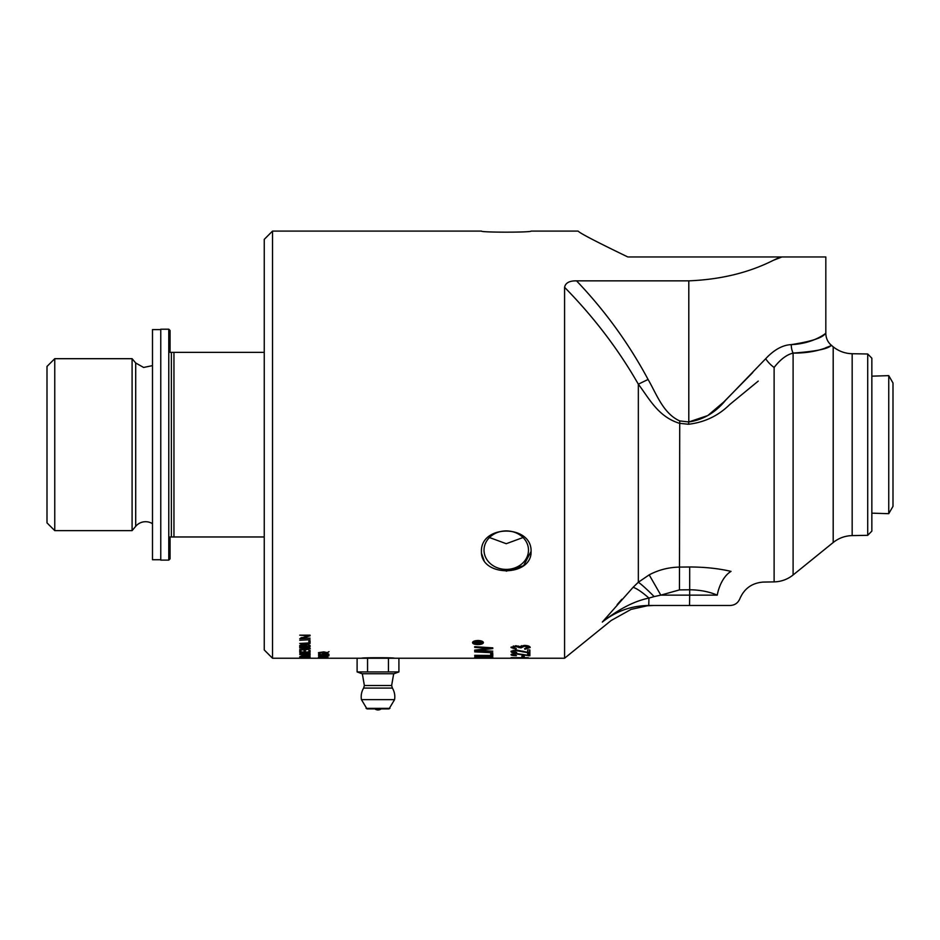 <?xml version="1.0" encoding="UTF-8"?>
<svg xmlns="http://www.w3.org/2000/svg" width="940" height="940" viewBox="0 0 940 940"><rect width="100%" height="100%" fill="white"/><g stroke="black" fill="none" stroke-linecap="round" stroke-linejoin="round"><path stroke-width="1.41" d="M520.842 658.235L528.292 658.223L520.842 658.235M481.433 231.087C480.563 232.521 531.946 232.521 531.077 231.087C531.946 232.521 480.563 232.521 481.433 231.087L272.518 231.087L264.246 239.371L264.246 649.951L272.518 658.235L357.106 658.235L357.106 671.936L398.913 671.936L398.913 658.235L564.576 658.235L564.576 287.311C593.915 317.203 618.496 349.504 638.331 384.19L648.083 379.454C628.837 343.558 604.996 310.694 576.537 280.849C569.464 280.731 565.469 282.881 564.576 287.311M867.714 353.992L867.714 535.33L871.85 531.124L871.85 358.199L867.714 353.992L852.169 353.722A31.032 31.032 0 0 1 833.193 346.813L831.583 345.509C827.87 342.348 825.955 338.329 825.825 333.453L825.825 256.949L627.803 256.949C596.312 241.756 579.757 233.132 578.124 231.087L531.077 231.087M530.137 658.235L528.292 658.223M520.971 658.235L518.951 658.235M512.899 658.223L511.055 658.235M491.996 658.235L490.375 658.223M482.208 658.223L476.38 658.235M481.562 553.495L484.041 560.404M506.249 571.168L523.592 565.68L531.077 551.451C531.958 577.148 480.552 577.172 481.433 551.451C480.552 524.297 531.958 524.32 531.077 551.451M308.861 644.311L308.861 645.345M476.016 643.089L477.602 642.913L476.803 642.243L476.016 643.089M476.016 642.913L476.803 641.28L477.602 642.913M478.507 642.561L477.602 642.561M476.016 642.561L475.099 642.561M480.892 643.089L475.088 643.524L475.111 642.396L476.733 641.761L478.354 642.361L480.892 641.632L478.507 642.984L480.892 643.524M478.507 642.232L478.507 642.984M473.678 641.303L473.584 642.607L477.966 644.217L482.361 642.607L477.966 640.916L473.584 642.607M482.279 641.327L482.361 642.607M473.643 642.889L472.667 642.126M483.266 642.126L482.314 642.866M477.966 644.593C474.618 644.488 472.797 643.83 472.514 642.607C472.797 641.362 474.618 640.657 477.966 640.504C481.28 640.645 483.101 641.35 483.419 642.607C483.101 643.83 481.28 644.499 477.966 644.593L477.966 644.217M512.935 651.643L511.254 651.009M513.029 650.28L512.911 651.526L516.683 652.407L516.436 652.948C512.864 652.877 511.055 652.395 511.007 651.514L516.225 649.975L527.657 652.313L527.657 649.975L529.878 649.975L529.878 653.042L516.166 650.621L512.911 651.526M529.878 652.031L527.657 651.914M528.28 651.972L528.28 652.983M524.238 655.991L524.238 656.895L521.912 656.895L521.912 655.991L524.238 655.991M514.262 657.824L528.303 657.659L514.262 657.824M528.256 657.93L511.007 657.659L528.256 657.695M492.783 652.76L474.688 651.878L492.783 652.76M476.745 657.248L482.42 656.978L479.13 656.367L476.745 657.248M482.42 656.273L482.42 656.978M476.745 656.144L476.745 656.825M484.476 657.401L490.727 657.119L487.073 656.449L484.476 657.401M490.727 656.32L490.727 657.119M484.476 656.249L484.476 656.919M492.513 656.684L490.727 656.661M484.476 656.567L482.42 656.531M476.745 656.437L475.147 656.414M492.783 656.919L492.783 657.73L474.688 657.436L474.806 656.578L478.989 656.05L492.783 656.919M320.246 652.971L327.978 652.654L323.736 652.184L320.246 652.971M329.012 651.655L327.954 652.172M327.954 653.183L318.46 652.654L323.736 651.866L327.954 652.724M326.133 656.014L327.978 655.721L325.44 655.38L323.09 655.721L323.947 656.167L318.637 656.026L318.637 655.239L322.62 655.967L325.322 655.157L329.012 655.721L326.133 656.202M322.62 655.356L322.62 655.967M309.084 635.17L307.862 635.534M301.963 637.778L300.964 637.778M310.082 638.166L299.743 638.718L307.862 635.757L299.743 635.17L310.082 635.17L310.082 635.804L301.963 638.166L310.082 638.166M301.963 637.496L301.963 638.166M307.862 635.17L307.862 635.757M310.082 642.49L308.861 642.49M310.082 640.998L310.082 643.454L299.743 643.454L308.861 642.948L308.861 640.998L310.082 640.998M299.743 649.493L305.712 649.493L309.013 648.741L309.013 647.742M310.036 648.212L309.013 648.659M299.743 647.484L305.712 647.484L310.259 648.706L305.712 649.881L299.743 649.881M309.013 648.741L299.743 647.907M310.082 656.942L310.082 657.648L299.743 657.648L299.743 656.966L308.861 657.542L310.082 656.942M300.964 658.094L304.654 657.988L300.964 658.094M310.082 658.094L299.743 658L310.082 658.094M300.882 656.555L304.302 656.167L300.882 656.555M310.082 656.555L299.743 656.719L302.562 655.58L310.082 655.45L305.488 656.355L310.082 656.719M300.964 654.275L308.861 653.841L304.83 653.089L301.176 653.476L300.964 654.275M308.861 653.065L308.861 653.841M300.964 653.065L300.964 653.841M309.953 653.511L308.861 653.511M300.964 653.511L299.837 653.511M310.082 653.805L310.082 654.534L299.743 654.534L300.636 653.136L304.854 652.771C308.602 652.842 310.341 653.183 310.082 653.805M308.861 651.009L310.082 650.398L310.082 652.337L299.743 652.337L299.743 650.468L300.964 651.009M304.125 651.009L305.347 651.009M300.964 651.338L299.743 651.338L299.743 650.468M310.082 651.338L308.861 651.338M305.347 651.338L304.125 651.338M305.347 650.562L305.347 652.019L308.861 652.019L308.861 650.398M300.964 650.468L300.964 652.019L304.125 652.019L304.125 650.562M300.964 646.32L304.078 646.32L303.961 645.134L302.551 644.769L300.964 646.32M303.961 644.159L304.078 645.58M300.976 644.452L300.964 645.639M305.3 646.32L308.861 646.32L308.813 645.145L307.075 644.617L305.3 646.32M308.813 644.17L308.861 645.463M305.324 644.346L305.3 645.522M310.082 645.792L308.861 645.792M305.3 645.792L304.078 645.792M300.964 645.792L299.743 645.792M310.082 645.463L310.082 646.767L299.743 646.767L299.743 645.486L302.386 644.288L304.584 644.805L307.086 644.111L310.082 645.463M310.082 639.705L299.743 640.258L310.082 639.705M320.246 658.212L327.978 658.2L320.246 658.212M327.954 658.223L318.46 658.2L327.954 658.2M318.495 657.777L325.193 657.859M325.193 657.777L318.495 657.847M320.246 657.424L327.978 657.295L320.246 657.424M327.954 657.507L318.46 657.295L327.954 657.318M325.734 656.343L324.453 656.825L325.734 656.825M323.947 654.675L318.637 654.734L318.637 653.746L319.518 653.746M326.133 654.71L327.978 654.346L325.44 653.923L323.09 654.346L323.947 654.91M322.62 653.899L322.62 654.651L327.755 653.817L329.012 654.346L326.133 654.945M319.847 653.746L319.847 654.545L322.62 654.651M490.727 654.44L490.727 653.77L492.783 653.852L492.783 655.897L474.688 655.309L490.727 655.462L490.727 653.77M492.783 654.875L490.727 654.816M491.432 647.766L490.034 647.93M477.109 649.951L476.474 649.916M492.783 651.185L474.688 650.821L474.688 650.127L490.034 648.353L474.688 647.413L474.688 646.661L492.783 647.848L492.783 648.588L477.109 650.374L492.783 651.185M490.034 647.672L490.034 648.353M527.657 654.216L527.657 653.511L529.878 653.511L529.878 655.756L516.166 654.005L512.911 654.675L516.436 655.685C512.864 655.638 511.055 655.298 511.007 654.663L516.225 653.511L527.657 655.239L527.657 653.511M512.911 654.463L511.513 654.146M529.878 654.734L527.657 654.651M512.911 653.758L512.911 654.675M528.28 654.686L528.28 655.709M530.031 646.979L527.963 647.942M513.123 647.883L511.196 647.014M513.322 645.98L512.899 647.495L516.295 648.53L515.884 649.211L511.007 647.507L515.884 645.721L519.691 646.579L524.32 645.404C527.916 645.522 529.866 646.215 530.195 647.484L524.896 649.27L524.591 648.6L528.292 647.472L524.367 646.227L520.971 647.918L515.837 646.509L512.899 647.495M518.974 647.731L518.375 646.003M520.971 646.932L518.951 646.861M521.571 645.651L520.713 647.413M524.896 648.577L524.896 649.27M515.884 648.506L515.884 649.211M528.292 646.497L528.292 647.472M361.618 658.235C360.607 657.542 395.399 657.542 394.401 658.235M780.435 256.949L773.361 260.31C748.827 272.706 720.639 279.556 688.797 280.849L576.537 280.849M272.518 658.235L272.518 231.087M523.039 537.527L506.249 543.708L489.458 537.527M160.763 559.723L152.492 559.723L152.492 329.599L160.763 329.599M168.777 329.212L160.763 329.212L160.763 560.111L168.777 560.111L168.777 329.212L170.07 330.504L170.07 352.359L173.947 352.359L173.947 536.963L171.362 536.963L171.362 352.359M54.755 358.692L47 366.447L47 522.875L54.755 530.63L54.755 358.692L132.094 358.692L132.094 530.63L54.755 530.63M171.362 536.963L170.07 536.963L170.07 558.818L168.777 560.111M264.246 352.359L173.947 352.359M173.947 536.963L264.246 536.963M152.492 523.697A12.925 12.925 0 0 0 135.701 526.33L132.094 530.63M132.094 358.692L135.701 362.993L135.701 526.33M357.106 671.936L362.076 673.745L393.942 673.745L398.913 671.936M388.455 671.936L388.455 658.235L398.913 658.235M357.106 658.235L367.552 658.235L367.552 671.936M367.552 658.235L388.455 658.235M378.009 708.913L389.019 708.913L394.565 699.642L361.442 699.642L366.988 708.913L378.009 708.913M364.368 685.519L363.627 688.08L392.38 688.08L391.639 685.519L364.368 685.519L362.323 673.745M871.85 376.164L888.747 375.636L888.747 513.687L893 506.319L893 383.003L888.747 375.636M484.018 550.159L484.018 550.159A22.231 19.258 180 0 0 506.249 569.405A22.231 19.258 180 0 0 528.491 550.159A22.231 19.258 180 0 0 506.249 530.9A22.231 19.258 180 0 0 484.018 550.159M617.145 604.643L621.869 599.25M602.305 622.068C614.09 619.954 614.09 619.954 602.305 622.068C618.861 609.026 634.406 601.024 648.929 598.087A25.85 5.111 44 0 0 633.09 587.312L602.305 622.068C615.923 611.2 631.41 605.677 648.764 605.489L730.157 605.489C734.775 605.254 737.994 603.034 739.839 598.792C744.327 588.37 752.259 582.8 763.586 582.06M649.199 574.857L660.832 595.138L679.456 589.897L689.69 589.779C699.818 589.862 708.995 591.648 717.243 595.138A25.85 13.889 104.8 0 1 731.026 571.391C718.654 568.489 704.871 567.02 689.69 566.985L679.456 567.102C668.61 567.313 658.517 569.899 649.199 574.857L638.331 582.248L633.09 587.312M731.026 571.391C774.302 584.868 774.302 584.868 731.026 571.391M717.243 595.138C746.983 599.755 746.983 599.755 717.243 595.138L689.69 595.138L689.514 605.489M758.263 381.088L729.628 404.623C718.336 415.774 704.636 422.319 688.515 424.257L679.456 423.305C658.106 416.69 649.434 398.842 638.331 384.19L638.331 582.248A25.85 2.209 -134 0 1 654.146 596.595L660.832 595.138L689.69 595.138L689.69 566.985M648.764 605.489L648.929 598.087L654.146 596.595M679.456 589.897L679.726 420.92C663.299 413.6 656.637 394.224 648.083 379.454M688.515 424.257L688.797 421.966L707.797 415.551L723.718 402.026L752.705 372.569M765.677 358.739C774.067 349.727 782.597 345.027 791.257 344.616C816.566 343.582 829.104 330.093 825.097 333.9C821.854 338.071 810.574 341.631 791.257 344.616C816.566 343.582 829.104 330.093 825.097 333.9C821.854 338.071 810.574 341.631 791.257 344.616A15.51 11.597 90.7 0 0 793.102 353.088C814.604 351.525 827.153 349.116 830.76 345.838C835.225 342.853 821.266 353.44 793.102 353.088C786.674 354.65 780.341 359.444 774.114 367.47A15.51 6.803 46 0 1 765.677 358.739L725.715 400.123C715.575 412.531 703.273 419.816 688.797 421.966L679.726 420.92M831.583 345.509L825.755 347.753M773.361 260.31L781.974 256.949M516.166 649.975L516.166 650.621M522.934 651.115L522.934 651.937M303.961 644.511L303.961 645.134M308.813 644.3L308.813 645.145M482.326 649.199L482.326 649.846M485.31 647.366L485.31 648.095M522.934 654.369L522.934 654.968M515.837 645.721L515.837 646.509M524.367 645.404L524.367 646.227M389.936 708.361L366.083 708.361M852.169 353.722L852.169 535.6C845.072 535.788 838.75 538.091 833.193 542.509L793.102 574.975L793.102 353.088M774.114 367.47L774.114 581.884L763.586 582.072M688.797 421.966L688.797 280.849M833.193 346.813L833.193 542.509M152.492 365.625L143.608 367.458L135.701 362.993M363.627 688.08A16.803 16.803 0 0 0 361.442 699.642M394.565 699.642A16.803 16.803 0 0 0 392.38 688.08M391.639 685.519L393.684 673.745M374.907 708.913A5.17 5.17 0 0 0 381.111 708.913M871.85 513.158L888.747 513.687M867.714 535.33L852.169 535.6M653.511 605.489L647.355 605.771L631.093 609.379L611.212 620.471L564.576 658.235M774.114 581.884C781.211 581.696 787.544 579.393 793.102 574.975"/></g></svg>
